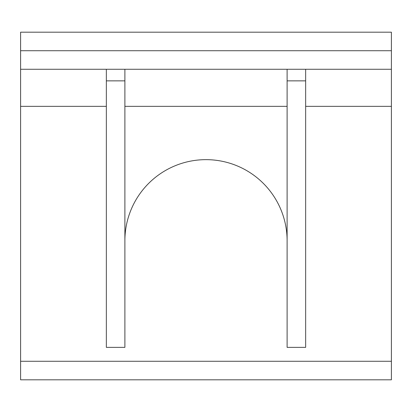 <?xml version="1.0" encoding="UTF-8"?>
<svg xmlns="http://www.w3.org/2000/svg" width="412" height="412" viewBox="0 0 412 412"><rect width="100%" height="100%" fill="white"/><g stroke="black" fill="none" stroke-linecap="round" stroke-linejoin="round"><path stroke-width="0.62" d="M391.4 361.273L20.6 361.273L20.6 379.812L391.4 379.812L391.4 32.188L20.6 32.188L20.6 69.267L391.4 69.267M20.6 69.267L20.6 106.347L106.347 106.347M20.6 361.273L20.6 106.347M287.113 240.763A81.112 81.112 0 0 0 206 159.65A81.112 81.112 0 0 0 124.888 240.763M124.888 69.267L124.888 347.368L106.347 347.368L106.347 69.267M124.888 80.855L106.347 80.855M305.653 69.267L305.653 347.368L287.113 347.368L287.113 69.267M305.653 80.855L287.113 80.855M124.888 106.347L287.113 106.347M305.653 106.347L391.4 106.347M391.4 50.727L20.6 50.727"/></g></svg>
